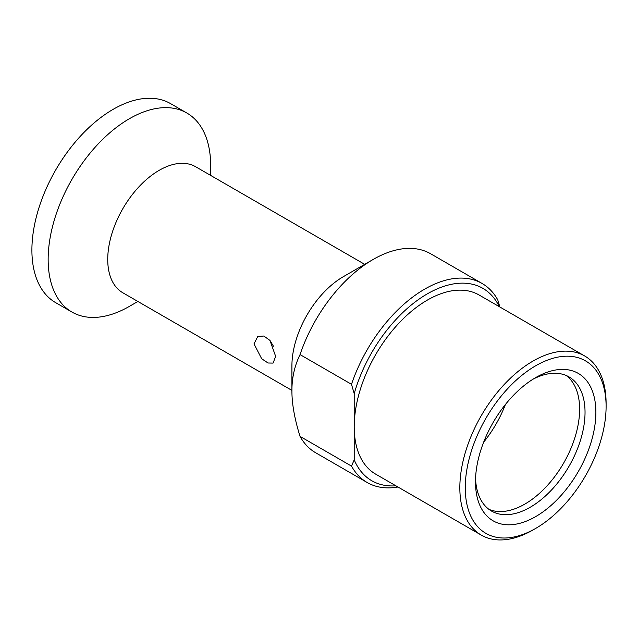 <?xml version="1.0" encoding="UTF-8"?>
<svg xmlns="http://www.w3.org/2000/svg" width="638" height="638" viewBox="0 0 638 638"><rect width="100%" height="100%" fill="white"/><g stroke="black" fill="none" stroke-linecap="round" stroke-linejoin="round"><path stroke-width="0.96" d="M499.315 306.687A111.084 64.135 120 0 0 425.833 294.732A111.084 64.135 120 0 0 354.21 393.67L354.21 426.766A103.42 59.709 -60 0 1 399.356 322.692A103.42 59.709 -60 0 1 479.05 294.979L584.679 355.972A103.42 59.709 120 0 0 504.985 383.677A103.42 59.709 120 0 0 459.839 487.751A103.42 59.709 120 0 0 481.259 535.099A103.42 59.709 120 0 0 532.969 529.979L535.681 528.416A99.592 57.5 120 0 0 606.1 406.438L606.1 403.312A103.42 59.709 120 0 0 584.679 355.972M481.259 535.099L375.63 474.114A103.42 59.709 120 0 1 354.21 426.766L354.21 459.87A111.084 64.135 120 0 0 395.895 485.813M354.21 393.67L351.498 384.307A114.912 66.344 -60 0 1 482.089 283.471A114.912 66.344 -60 0 1 497.76 299.868L499.857 306.998M397.968 487.009A114.912 66.344 -60 0 1 367.177 482.503A114.912 66.344 -60 0 1 351.498 466.099L300.043 436.392C294.581 418.871 291.869 403.671 291.917 390.807L291.917 365.781A72.78 42.02 -60 0 1 343.38 276.653L373.166 259.451A114.912 66.344 -60 0 1 430.626 253.757L482.089 283.471M291.917 390.807C291.869 377.879 294.581 365.813 300.043 354.6A114.912 66.344 -60 0 1 373.166 259.451M351.498 384.307L300.043 354.6M300.043 436.392A114.912 66.344 120 0 0 315.714 452.789L367.177 482.503M351.498 466.099L354.21 459.87M364.689 264.339L195.587 166.709A72.78 42.02 -60 0 0 139.507 186.208A72.78 42.02 -60 0 0 107.734 259.451A72.78 42.02 120 0 0 122.807 292.762L291.917 390.4M275.664 356.403L273.064 363.086L268.048 362.998L261.676 358.747L253.996 343.89L257.744 336.545L263.829 336.019L269.954 340.413L275.664 356.403M269.954 340.405L273.431 346.203M137.88 301.471L129.41 306.36A114.912 66.344 120 0 1 71.95 312.054A114.912 66.344 120 0 1 48.153 259.451A114.912 66.344 -60 0 1 98.308 143.805A114.912 66.344 -60 0 1 186.862 113.022A114.912 66.344 -60 0 1 210.66 165.625L210.66 175.41M186.862 113.022L170.609 103.635A114.912 66.344 -60 0 0 82.063 134.427A114.912 66.344 -60 0 0 31.9 250.064A114.912 66.344 120 0 0 55.697 302.675L71.95 312.054M606.1 406.438A99.592 57.5 120 0 0 535.681 365.781A99.592 57.5 120 0 0 465.261 487.751A99.592 57.5 120 0 0 535.681 528.416M595.876 412.347A85.125 49.15 120 0 0 535.681 377.592A85.125 49.15 120 0 0 475.485 481.85A85.125 49.15 120 0 0 535.681 516.605A85.125 49.15 120 0 0 595.876 412.347M475.549 478.612A77.469 44.724 120 0 0 491.531 511.062A77.469 44.724 120 0 0 551.224 490.303A77.469 44.724 120 0 0 585.038 412.347A77.469 44.724 120 0 0 568.992 376.883A77.469 44.724 120 0 0 532.905 379.267M566.193 375.479A77.469 44.724 -60 0 1 579.623 409.213A77.469 44.724 120 0 1 547.563 485.279A77.469 44.724 120 0 1 488.915 509.331M483.644 442.206A83.115 47.986 120 0 0 505.424 404.476"/></g></svg>
